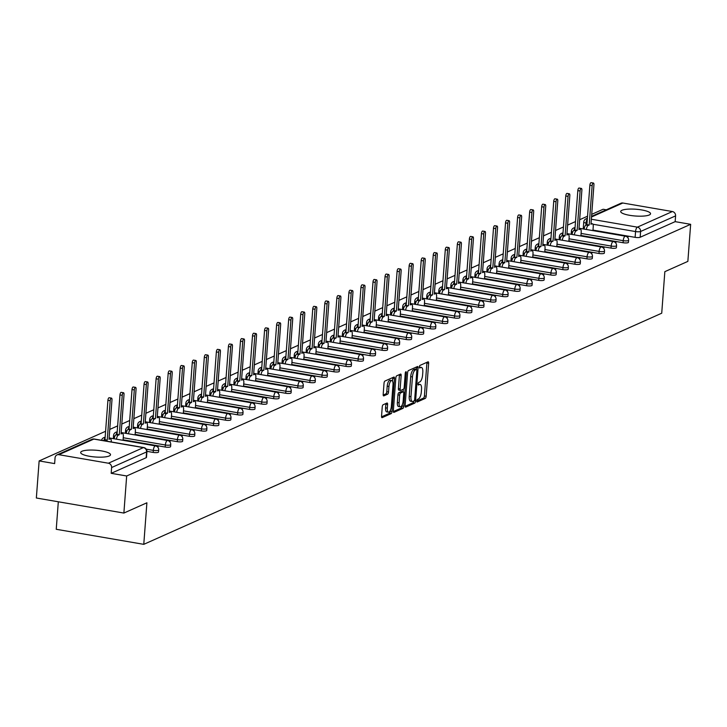 <?xml version="1.0" encoding="UTF-8"?>
<svg xmlns="http://www.w3.org/2000/svg" width="727" height="727" viewBox="0 0 727 727"><rect width="100%" height="100%" fill="white"/><g stroke="black" fill="none" stroke-linecap="round" stroke-linejoin="round"><path stroke-width="1.09" d="M416.78 400.959A1.318 0.5 99.8 0 0 417.089 402.022A1.318 0.5 99.8 0 0 417.216 401.995L425.268 398.405A1.881 0.709 99.8 0 0 426.167 396.233L428.639 363.318A1.881 0.709 99.8 0 0 428.203 361.801A1.881 0.709 99.8 0 0 428.021 361.828L419.97 365.427A1.318 0.5 99.8 0 0 419.343 366.944A1.318 0.5 99.8 0 0 419.643 367.998A1.318 0.5 99.8 0 0 419.77 367.98L420.815 367.517A6.025 2.281 99.8 0 1 421.396 367.435A6.025 2.281 99.8 0 1 422.805 372.288L422.596 375.032A6.025 2.281 99.8 0 1 419.733 381.966L418.688 382.429A1.318 0.5 99.8 0 0 418.061 383.947A1.318 0.5 99.8 0 0 418.37 385.01A1.318 0.5 99.8 0 0 418.498 384.992L419.534 384.528A6.025 2.281 99.8 0 1 420.115 384.438A6.025 2.281 99.8 0 1 421.524 389.299L421.315 392.035A6.025 2.281 99.8 0 1 418.452 398.978L417.407 399.441A1.318 0.5 99.8 0 0 416.78 400.959M649.284 214.974A14.967 3.399 4.3 0 0 650.547 213.747A14.967 3.399 4.3 0 0 638.833 209.521A14.967 3.399 4.3 0 0 621.976 210.276A14.967 3.399 4.3 0 0 620.704 211.502A14.967 3.399 4.3 0 0 632.426 215.719A14.967 3.399 4.3 0 0 649.284 214.974M109.241 455.965A14.967 3.399 4.3 0 0 110.513 454.738A14.967 3.399 4.3 0 0 98.79 450.513A14.967 3.399 4.3 0 0 81.933 451.267A14.967 3.399 4.3 0 0 80.67 452.494A14.967 3.399 4.3 0 0 92.384 456.71A14.967 3.399 4.3 0 0 109.241 455.965M383.138 404.748A1.881 0.709 99.8 0 0 382.248 406.911L381.548 416.144A1.881 0.709 99.8 0 0 381.993 417.661A1.881 0.709 99.8 0 0 382.175 417.634L391.117 413.645A1.881 0.709 99.8 0 0 392.017 411.482L394.488 378.558A1.881 0.709 99.8 0 0 394.052 377.04A1.881 0.709 99.8 0 0 393.87 377.068L384.919 381.057A1.881 0.709 99.8 0 0 384.029 383.229L383.184 394.388A1.881 0.709 99.8 0 0 383.629 395.906A1.881 0.709 99.8 0 0 383.811 395.879L387.636 394.17A1.881 0.709 99.8 0 0 388.536 391.998L388.945 386.464A5.034 1.899 99.8 0 1 391.826 380.594A5.034 1.899 99.8 0 1 393.007 384.656L391.371 406.329A5.034 1.899 99.8 0 1 388.491 412.2A5.034 1.899 99.8 0 1 387.318 408.138L387.591 404.53A1.881 0.709 99.8 0 0 387.155 403.012A1.881 0.709 99.8 0 0 386.973 403.04L383.138 404.748M690.65 224.316L687.86 261.384L664.841 271.662L661.724 313.21L143.773 544.341L146.899 502.793L123.881 513.062L126.671 475.985L690.65 224.316L675.156 221.644L675.592 215.874L640.605 231.486A3.835 0.872 -175.7 0 1 635.562 231.568L592.905 224.234M405.13 405.621A1.881 0.709 99.8 0 0 405.566 407.138A1.881 0.709 99.8 0 0 405.748 407.12L414.699 403.121A1.881 0.709 99.8 0 0 415.59 400.959L418.07 368.035A1.881 0.709 99.8 0 0 417.625 366.517A1.881 0.709 99.8 0 0 417.443 366.544L408.501 370.543A1.881 0.709 99.8 0 0 407.602 372.706L405.13 405.621M402.903 408.383L393.961 412.373A1.881 0.709 99.8 0 1 393.78 412.4A1.881 0.709 99.8 0 1 393.343 410.882L395.815 377.967A1.881 0.709 99.8 0 1 396.715 375.804L400.541 374.096A1.881 0.709 99.8 0 1 400.722 374.069A1.881 0.709 99.8 0 1 401.159 375.586L400.159 388.936A1.881 0.709 99.8 0 0 400.595 390.454A1.881 0.709 99.8 0 0 400.777 390.426L403.312 389.29A1.881 0.709 99.8 0 0 404.212 387.118L405.257 373.224A1.318 0.5 99.8 0 1 406.011 371.688A1.318 0.5 99.8 0 1 406.32 372.751L403.803 406.22A1.881 0.709 99.8 0 1 402.903 408.383L401.159 408.083L393.343 411.564M123.881 513.062L36.35 498.004L39.14 460.927L105.588 431.275M606.291 209.803L603.119 209.258L591.714 214.347M587.552 216.201L579.664 219.718M575.502 221.581L567.614 225.097M563.452 226.96L555.564 230.477M551.402 232.331L543.514 235.857M539.352 237.711L531.464 241.228M527.302 243.091L519.414 246.607M515.252 248.461L507.364 251.987M503.202 253.841L495.323 257.358M491.161 259.221L483.273 262.738M479.111 264.592L471.223 268.118M467.061 269.971L459.173 273.488M455.011 275.351L447.123 278.868M442.961 280.722L435.073 284.248M430.911 286.102L423.023 289.619M418.861 291.482L410.973 294.998M406.811 296.852L398.932 300.378M394.77 302.232L386.882 305.749M382.72 307.612L374.832 311.129M370.67 312.983L362.782 316.509M358.62 318.362L350.732 321.879M346.57 323.742L338.682 327.259M334.52 329.113L326.632 332.639M322.47 334.493L314.582 338.01M310.42 339.873L302.532 343.389M298.379 345.243L290.491 348.769M286.329 350.623L278.441 354.14M274.279 356.003L266.391 359.52M262.229 361.374L254.341 364.899M250.179 366.753L242.291 370.27M238.129 372.133L230.241 375.65M226.079 377.504L218.191 381.03M214.029 382.884L206.141 386.4M201.979 388.263L194.1 391.78M189.938 393.634L182.05 397.16M177.888 399.014L170 402.531M165.838 404.394L157.95 407.911M153.788 409.764L145.9 413.29M141.738 415.144L133.85 418.661M129.688 420.524L121.8 424.041M117.638 425.895L109.75 429.421M58.314 501.784L56.243 529.283L143.773 544.341M126.671 475.985L111.176 473.322L111.613 467.543A3.835 3.444 -114 0 0 108.387 463.217L58.851 454.693A3.835 3.444 -114 0 0 55.061 457.819L54.634 463.599L39.14 460.927M675.156 221.644L640.169 237.256A3.835 0.872 -175.7 0 1 635.125 237.347L592.987 230.095M591.56 216.373L620.985 203.242A3.835 3.444 66 0 1 622.83 203.015L672.375 211.539A3.835 3.444 66 0 1 675.592 215.874M615.296 242.518L616.114 242.146L614.188 241.818M603.246 247.889L604.073 247.525L602.147 247.189M591.196 253.269L592.023 252.905L590.097 252.569M579.146 258.648L579.973 258.276L578.047 257.949M567.096 264.019L567.923 263.656L565.997 263.319M555.055 269.399L555.873 269.035L553.947 268.699M543.005 274.779L543.823 274.406L541.897 274.079M530.955 280.149L531.773 279.786L529.847 279.45M518.905 285.529L519.723 285.166L517.797 284.83M506.855 290.909L507.673 290.536L505.747 290.209M494.805 296.28L495.632 295.916L493.706 295.589M482.755 301.66L483.582 301.296L481.656 300.96M470.705 307.039L471.532 306.667L469.606 306.34M458.664 312.41L459.482 312.047L457.556 311.719M446.614 317.79L447.432 317.426L445.506 317.09M434.564 323.17L435.382 322.797L433.456 322.47M422.514 328.54L423.332 328.177L421.406 327.85M410.464 333.92L411.282 333.557L409.356 333.22M398.414 339.3L399.241 338.927L397.315 338.6M386.364 344.671L387.191 344.307L385.265 343.98M374.314 350.05L375.141 349.687L373.215 349.351M362.273 355.43L363.091 355.058L361.165 354.731M350.223 360.801L351.041 360.438L349.114 360.11M338.173 366.181L338.991 365.817L337.064 365.481M326.123 371.561L326.941 371.188L325.014 370.861M314.073 376.931L314.891 376.568L312.964 376.241M302.023 382.311L302.85 381.948L300.923 381.611M289.973 387.691L290.8 387.318L288.873 386.991M277.923 393.062L278.75 392.698L276.823 392.371M265.873 398.441L266.7 398.078L264.773 397.742M253.832 403.821L254.65 403.449L252.723 403.121M241.782 409.192L242.6 408.828L240.673 408.501M229.732 414.572L230.55 414.208L228.623 413.872M217.682 419.952L218.5 419.579L216.573 419.252M205.632 425.322L206.459 424.959L204.532 424.632M193.582 430.702L194.409 430.339L192.482 430.002M181.532 436.082L182.359 435.709L180.432 435.382M169.482 441.453L170.309 441.089L168.382 440.762M157.441 446.832L158.259 446.469L156.332 446.133M153.17 452.421L153.324 450.367A3.835 0.872 -175.7 0 0 158.695 449.968L158.541 452.021A3.835 0.872 4.3 0 1 153.17 452.421L146.936 451.349M165.211 447.041L165.365 444.997A3.835 0.872 -175.7 0 0 170.736 444.588L170.581 446.642A3.835 0.872 4.3 0 1 165.211 447.041L123.081 439.799M177.261 441.662L177.415 439.617A3.835 0.872 -175.7 0 0 182.786 439.217L182.631 441.262A3.835 0.872 4.3 0 1 177.261 441.662L135.131 434.419M189.311 436.291L189.465 434.237A3.835 0.872 -175.7 0 0 194.836 433.837L194.682 435.891A3.835 0.872 4.3 0 1 189.311 436.291L147.181 429.039M201.361 430.911L201.515 428.866A3.835 0.872 -175.7 0 0 206.886 428.457L206.732 430.511A3.835 0.872 4.3 0 1 201.361 430.911L159.231 423.668M213.411 425.531L213.565 423.487A3.835 0.872 -175.7 0 0 218.936 423.087L218.782 425.131A3.835 0.872 4.3 0 1 213.411 425.531L171.281 418.289M225.461 420.161L225.615 418.107A3.835 0.872 -175.7 0 0 230.986 417.707L230.832 419.761A3.835 0.872 4.3 0 1 225.461 420.161L183.322 412.909M237.511 414.781L237.665 412.736A3.835 0.872 -175.7 0 0 243.036 412.327L242.882 414.381A3.835 0.872 4.3 0 1 237.511 414.781L195.372 407.529M249.561 409.401L249.715 407.356A3.835 0.872 -175.7 0 0 255.086 406.956L254.932 409.001A3.835 0.872 4.3 0 1 249.561 409.401L207.422 402.158M261.602 404.03L261.756 401.976A3.835 0.872 -175.7 0 0 267.127 401.577L266.982 403.63A3.835 0.872 4.3 0 1 261.602 404.03L219.472 396.778M273.652 398.65L273.806 396.606A3.835 0.872 -175.7 0 0 279.177 396.197L279.023 398.251A3.835 0.872 4.3 0 1 273.652 398.65L231.522 391.399M285.702 393.271L285.856 391.226A3.835 0.872 -175.7 0 0 291.227 390.826L291.073 392.871A3.835 0.872 4.3 0 1 285.702 393.271L243.572 386.028M297.752 387.9L297.906 385.846A3.835 0.872 -175.7 0 0 303.277 385.446L303.123 387.5A3.835 0.872 4.3 0 1 297.752 387.9L255.622 380.648M309.802 382.52L309.956 380.475A3.835 0.872 -175.7 0 0 315.327 380.067L315.173 382.12A3.835 0.872 4.3 0 1 309.802 382.52L267.672 375.268M321.852 377.14L322.006 375.096A3.835 0.872 -175.7 0 0 327.377 374.696L327.223 376.74A3.835 0.872 4.3 0 1 321.852 377.14L279.713 369.898M333.902 371.77L334.057 369.716A3.835 0.872 -175.7 0 0 339.427 369.316L339.273 371.37A3.835 0.872 4.3 0 1 333.902 371.77L291.763 364.518M345.952 366.39L346.107 364.345A3.835 0.872 -175.7 0 0 351.477 363.936L351.323 365.99A3.835 0.872 4.3 0 1 345.952 366.39L303.813 359.138M358.002 361.01L358.147 358.965A3.835 0.872 -175.7 0 0 363.527 358.565L363.373 360.61A3.835 0.872 4.3 0 1 358.002 361.01L315.863 353.767M370.043 355.639L370.197 353.586A3.835 0.872 -175.7 0 0 375.568 353.186L375.414 355.239A3.835 0.872 4.3 0 1 370.043 355.639L327.913 348.387M382.093 350.26L382.248 348.215A3.835 0.872 -175.7 0 0 387.618 347.806L387.464 349.86A3.835 0.872 4.3 0 1 382.093 350.26L339.963 343.008M394.143 344.88L394.298 342.835A3.835 0.872 -175.7 0 0 399.668 342.435L399.514 344.48A3.835 0.872 4.3 0 1 394.143 344.88L352.013 337.637M406.193 339.509L406.348 337.455A3.835 0.872 -175.7 0 0 411.718 337.055L411.564 339.109A3.835 0.872 4.3 0 1 406.193 339.509L364.063 332.257M418.243 334.129L418.398 332.085A3.835 0.872 -175.7 0 0 423.768 331.676L423.614 333.729A3.835 0.872 4.3 0 1 418.243 334.129L376.104 326.877M430.293 328.749L430.448 326.705A3.835 0.872 -175.7 0 0 435.818 326.305L435.664 328.35A3.835 0.872 4.3 0 1 430.293 328.749L388.154 321.507M442.343 323.379L442.498 321.325A3.835 0.872 -175.7 0 0 447.868 320.925L447.714 322.979A3.835 0.872 4.3 0 1 442.343 323.379L400.204 316.127M454.393 317.999L454.548 315.954A3.835 0.872 -175.7 0 0 459.918 315.545L459.764 317.599A3.835 0.872 4.3 0 1 454.393 317.999L412.254 310.747M466.434 312.619L466.589 310.574A3.835 0.872 -175.7 0 0 471.959 310.175L471.805 312.219A3.835 0.872 4.3 0 1 466.434 312.619L424.304 305.376M478.484 307.248L478.639 305.195A3.835 0.872 -175.7 0 0 484.009 304.795L483.855 306.839A3.835 0.872 4.3 0 1 478.484 307.248L436.354 299.997M490.534 301.869L490.689 299.815A3.835 0.872 -175.7 0 0 496.059 299.415L495.905 301.469A3.835 0.872 4.3 0 1 490.534 301.869L448.405 294.617M502.584 296.489L502.739 294.444A3.835 0.872 -175.7 0 0 508.109 294.044L507.955 296.089A3.835 0.872 4.3 0 1 502.584 296.489L460.455 289.246M514.634 291.118L514.789 289.064A3.835 0.872 -175.7 0 0 520.159 288.664L520.005 290.709A3.835 0.872 4.3 0 1 514.634 291.118L472.505 283.866M526.684 285.738L526.839 283.684A3.835 0.872 -175.7 0 0 532.209 283.285L532.055 285.338A3.835 0.872 4.3 0 1 526.684 285.738L484.546 278.486M538.734 280.358L538.889 278.314A3.835 0.872 -175.7 0 0 544.259 277.914L544.105 279.959A3.835 0.872 4.3 0 1 538.734 280.358L496.596 273.116M550.784 274.988L550.939 272.934A3.835 0.872 -175.7 0 0 556.309 272.534L556.155 274.579A3.835 0.872 4.3 0 1 550.784 274.988L508.646 267.736M562.825 269.608L562.98 267.554A3.835 0.872 -175.7 0 0 568.35 267.154L568.205 269.208A3.835 0.872 4.3 0 1 562.825 269.608L520.696 262.356M574.875 264.228L575.03 262.183A3.835 0.872 -175.7 0 0 580.4 261.784L580.246 263.828A3.835 0.872 4.3 0 1 574.875 264.228L532.746 256.985M586.925 258.857L587.08 256.804A3.835 0.872 -175.7 0 0 592.45 256.404L592.296 258.448A3.835 0.872 4.3 0 1 586.925 258.857L544.796 251.606M598.975 253.478L599.13 251.424A3.835 0.872 -175.7 0 0 604.5 251.024L604.346 253.078A3.835 0.872 4.3 0 1 598.975 253.478L556.846 246.226M611.025 248.098L611.18 246.053A3.835 0.872 -175.7 0 0 616.551 245.653L616.396 247.698A3.835 0.872 4.3 0 1 611.025 248.098L568.896 240.855M623.075 242.727L623.23 240.673A3.835 0.872 -175.7 0 0 628.601 240.273L628.446 242.318A3.835 0.872 4.3 0 1 623.075 242.727L580.937 235.475M627.346 237.138L628.164 236.775L626.238 236.439M113.721 437.227A3.835 0.872 4.3 0 0 113.394 437.545A3.835 0.872 4.3 0 0 114.303 438.19M125.762 431.847A3.835 0.872 4.3 0 0 125.444 432.165A3.835 0.872 4.3 0 0 126.353 432.81M137.812 426.476A3.835 0.872 4.3 0 0 137.494 426.785A3.835 0.872 4.3 0 0 138.403 427.44M149.862 421.097A3.835 0.872 4.3 0 0 149.535 421.415A3.835 0.872 4.3 0 0 150.453 422.06M161.912 415.717A3.835 0.872 4.3 0 0 161.585 416.035A3.835 0.872 4.3 0 0 162.503 416.68M173.962 410.346A3.835 0.872 4.3 0 0 173.635 410.655A3.835 0.872 4.3 0 0 174.553 411.309M186.012 404.966A3.835 0.872 4.3 0 0 185.685 405.284A3.835 0.872 4.3 0 0 186.603 405.93M198.062 399.586A3.835 0.872 4.3 0 0 197.735 399.905A3.835 0.872 4.3 0 0 198.644 400.55M210.112 394.216A3.835 0.872 4.3 0 0 209.785 394.525A3.835 0.872 4.3 0 0 210.694 395.179M222.153 388.836A3.835 0.872 4.3 0 0 221.835 389.154A3.835 0.872 4.3 0 0 222.744 389.799M234.203 383.456A3.835 0.872 4.3 0 0 233.885 383.774A3.835 0.872 4.3 0 0 234.794 384.419M246.253 378.085A3.835 0.872 4.3 0 0 245.926 378.394A3.835 0.872 4.3 0 0 246.844 379.049M258.303 372.706A3.835 0.872 4.3 0 0 257.976 373.024A3.835 0.872 4.3 0 0 258.894 373.669M270.353 367.326A3.835 0.872 4.3 0 0 270.026 367.644A3.835 0.872 4.3 0 0 270.944 368.289M282.403 361.955A3.835 0.872 4.3 0 0 282.076 362.264A3.835 0.872 4.3 0 0 282.994 362.918M294.453 356.575A3.835 0.872 4.3 0 0 294.126 356.893A3.835 0.872 4.3 0 0 295.044 357.539M306.503 351.196A3.835 0.872 4.3 0 0 306.176 351.514A3.835 0.872 4.3 0 0 307.085 352.159M318.544 345.825A3.835 0.872 4.3 0 0 318.226 346.134A3.835 0.872 4.3 0 0 319.135 346.788M330.594 340.445A3.835 0.872 4.3 0 0 330.276 340.763A3.835 0.872 4.3 0 0 331.185 341.408M342.644 335.065A3.835 0.872 4.3 0 0 342.317 335.383A3.835 0.872 4.3 0 0 343.235 336.028M354.694 329.695A3.835 0.872 4.3 0 0 354.367 330.003A3.835 0.872 4.3 0 0 355.285 330.658M366.744 324.315A3.835 0.872 4.3 0 0 366.417 324.633A3.835 0.872 4.3 0 0 367.335 325.278M378.794 318.935A3.835 0.872 4.3 0 0 378.467 319.253A3.835 0.872 4.3 0 0 379.385 319.898M390.844 313.564A3.835 0.872 4.3 0 0 390.517 313.873A3.835 0.872 4.3 0 0 391.435 314.527M402.894 308.184A3.835 0.872 4.3 0 0 402.567 308.502A3.835 0.872 4.3 0 0 403.476 309.148M414.944 302.805A3.835 0.872 4.3 0 0 414.617 303.123A3.835 0.872 4.3 0 0 415.526 303.768M426.985 297.434A3.835 0.872 4.3 0 0 426.667 297.743A3.835 0.872 4.3 0 0 427.576 298.397M439.035 292.054A3.835 0.872 4.3 0 0 438.708 292.372A3.835 0.872 4.3 0 0 439.626 293.017M451.085 286.674A3.835 0.872 4.3 0 0 450.758 286.992A3.835 0.872 4.3 0 0 451.676 287.638M463.135 281.304A3.835 0.872 4.3 0 0 462.808 281.613A3.835 0.872 4.3 0 0 463.726 282.258M475.185 275.924A3.835 0.872 4.3 0 0 474.858 276.242A3.835 0.872 4.3 0 0 475.776 276.887M487.235 270.544A3.835 0.872 4.3 0 0 486.908 270.862A3.835 0.872 4.3 0 0 487.826 271.507M499.285 265.173A3.835 0.872 4.3 0 0 498.958 265.482A3.835 0.872 4.3 0 0 499.867 266.127M511.335 259.793A3.835 0.872 4.3 0 0 511.008 260.112A3.835 0.872 4.3 0 0 511.917 260.757M523.376 254.414A3.835 0.872 4.3 0 0 523.058 254.732A3.835 0.872 4.3 0 0 523.967 255.377M535.426 249.043A3.835 0.872 4.3 0 0 535.108 249.352A3.835 0.872 4.3 0 0 536.017 249.997M547.476 243.663A3.835 0.872 4.3 0 0 547.149 243.981A3.835 0.872 4.3 0 0 548.067 244.626M559.526 238.283A3.835 0.872 4.3 0 0 559.199 238.601A3.835 0.872 4.3 0 0 560.117 239.247M571.576 232.913A3.835 0.872 4.3 0 0 571.249 233.222A3.835 0.872 4.3 0 0 572.167 233.867M111.176 473.322L146.163 457.71A3.835 0.872 4.3 0 0 146.49 457.392L146.927 451.621A3.835 0.872 -175.7 0 1 146.6 451.93L111.613 467.543M583.627 227.533A3.835 0.872 4.3 0 0 583.299 227.851A3.835 0.872 4.3 0 0 584.217 228.496M420.115 384.438L418.37 384.138A6.025 2.281 99.8 0 0 418.052 384.138M421.396 367.435L419.643 367.126A6.025 2.281 99.8 0 0 419.334 367.135M416.771 401.113L423.523 398.105A1.881 0.709 99.8 0 0 424.414 395.933L426.894 363.018A1.881 0.709 99.8 0 0 426.885 362.337M416.189 369.398L416.317 367.735A1.881 0.709 99.8 0 0 416.307 367.053M405.139 406.311L412.945 402.822A1.881 0.709 99.8 0 0 413.79 401.05M414.054 400.931A1.318 0.5 99.8 0 0 414.681 399.414L416.853 370.525A1.318 0.5 99.8 0 0 416.544 369.461A1.318 0.5 99.8 0 0 416.417 369.48L415.317 369.97A6.025 2.281 99.8 0 0 412.454 376.904L410.964 396.66A6.025 2.281 99.8 0 0 412.373 401.513A6.025 2.281 99.8 0 0 412.954 401.422L414.054 400.931M414.908 369.216A1.318 0.5 99.8 0 0 414.799 369.162A1.318 0.5 99.8 0 0 414.672 369.18L416.417 369.48M412.373 401.513L410.619 401.213A6.025 2.281 99.8 0 1 409.219 396.351L410.7 376.604A6.025 2.281 99.8 0 1 413.572 369.67L414.672 369.18M400.432 390.363L399.023 390.126A1.881 0.709 99.8 0 1 398.841 390.154A1.881 0.709 99.8 0 1 398.405 388.636L399.405 375.277A1.881 0.709 99.8 0 0 399.405 374.596M403.303 389.299L403.112 391.789M402.104 405.166L402.049 405.92L403.803 406.22M399.114 402.785A5.034 1.899 99.8 0 0 400.286 406.847A5.034 1.899 99.8 0 0 403.167 400.977L403.749 393.343A1.881 0.709 99.8 0 0 403.303 391.826A1.881 0.709 99.8 0 0 403.121 391.853L400.586 392.98A1.881 0.709 99.8 0 0 399.686 395.152L399.114 402.785L397.36 402.485A5.034 1.899 99.8 0 0 398.541 406.547L400.286 406.847M401.713 391.608A1.881 0.709 99.8 0 0 401.558 391.526A1.881 0.709 99.8 0 0 401.377 391.553L403.121 391.853M397.36 402.485L397.942 394.852A1.881 0.709 99.8 0 1 398.832 392.68L401.377 391.553M401.159 408.083A1.881 0.709 99.8 0 0 402.049 405.92M388.491 412.2L386.746 411.9A5.034 1.899 99.8 0 1 385.564 407.838L385.837 404.221A1.881 0.709 99.8 0 0 385.837 403.54M391.826 380.594L390.081 380.294A5.034 1.899 99.8 0 0 387.2 386.164L388.945 386.464M383.193 395.07L385.883 393.861A1.881 0.709 99.8 0 0 386.782 391.699L387.2 386.164M392.516 381.157L392.734 378.258A1.881 0.709 99.8 0 0 392.734 377.577M381.557 416.825L389.363 413.345A1.881 0.709 99.8 0 0 390.263 411.173L390.308 410.519M584.126 229.096A3.835 1.454 -80.2 0 1 585.907 225.079L586.916 224.634L589.188 225.025L588.188 225.47A3.835 1.454 99.8 0 0 586.398 229.487M592.95 230.613L593.232 226.824A3.835 1.454 99.8 0 0 592.341 223.734A3.835 1.454 99.8 0 0 591.969 223.789L590.969 224.234L593.932 184.831A2.208 0.836 99.8 0 0 593.414 183.05A2.208 0.836 99.8 0 0 592.151 185.621L589.188 225.025M586.916 224.634L589.879 185.231A2.208 0.836 -80.2 0 1 591.142 182.659L593.414 183.05M572.076 234.476A3.835 1.454 -80.2 0 1 573.857 230.459L574.866 230.014L577.138 230.404L576.138 230.85A3.835 1.454 99.8 0 0 574.348 234.866M580.9 235.993L581.191 232.195A3.835 1.454 99.8 0 0 580.291 229.105A3.835 1.454 99.8 0 0 579.919 229.159L578.919 229.614L581.882 190.201A2.208 0.836 99.8 0 0 581.364 188.429A2.208 0.836 99.8 0 0 580.101 191.001L577.138 230.404M574.866 230.014L577.829 190.61A2.208 0.836 -80.2 0 1 579.092 188.039L581.364 188.429M560.026 239.855A3.835 1.454 -80.2 0 1 561.817 235.839L562.816 235.384L565.097 235.784L564.088 236.23A3.835 1.454 99.8 0 0 562.298 240.246M568.85 241.373L569.141 237.575A3.835 1.454 99.8 0 0 568.241 234.485A3.835 1.454 99.8 0 0 567.869 234.539L566.869 234.985L569.832 195.581A2.208 0.836 99.8 0 0 569.314 193.8A2.208 0.836 99.8 0 0 568.06 196.372L565.097 235.784M562.816 235.384L565.779 195.981A2.208 0.836 -80.2 0 1 567.042 193.409L569.314 193.8M547.976 245.226A3.835 1.454 -80.2 0 1 549.766 241.21L553.047 241.155L552.038 241.6A3.835 1.454 99.8 0 0 550.257 245.617M556.8 246.744L557.091 242.954A3.835 1.454 99.8 0 0 556.191 239.865A3.835 1.454 99.8 0 0 555.828 239.919L554.819 240.364L557.782 200.961A2.208 0.836 99.8 0 0 557.273 199.18A2.208 0.836 99.8 0 0 556.01 201.752L553.047 241.155M550.766 240.764L553.729 201.361A2.208 0.836 -80.2 0 1 554.992 198.789L557.273 199.18M535.926 250.606A3.835 1.454 -80.2 0 1 537.716 246.589L540.997 246.535L539.988 246.98A3.835 1.454 99.8 0 0 538.207 250.997M544.75 252.124L545.041 248.334A3.835 1.454 99.8 0 0 544.141 245.235A3.835 1.454 99.8 0 0 543.778 245.29L542.769 245.744L545.732 206.332A2.208 0.836 99.8 0 0 545.223 204.56A2.208 0.836 99.8 0 0 543.96 207.131L540.997 246.535M538.716 246.144L541.679 206.741A2.208 0.836 -80.2 0 1 542.942 204.169L545.223 204.56M523.876 255.986A3.835 1.454 -80.2 0 1 525.666 251.969L526.666 251.515L528.947 251.915L527.938 252.36A3.835 1.454 99.8 0 0 526.157 256.377M532.709 257.503L532.991 253.705A3.835 1.454 99.8 0 0 532.1 250.615A3.835 1.454 99.8 0 0 531.728 250.67L530.719 251.115L533.682 211.711A2.208 0.836 99.8 0 0 533.173 209.93A2.208 0.836 99.8 0 0 531.91 212.502L528.947 251.915M526.666 251.515L529.629 212.111A2.208 0.836 -80.2 0 1 530.892 209.54L533.173 209.93M511.835 261.356A3.835 1.454 -80.2 0 1 513.616 257.34L516.897 257.285L515.897 257.74A3.835 1.454 99.8 0 0 514.107 261.747M520.659 262.874L520.941 259.085A3.835 1.454 99.8 0 0 520.05 255.995A3.835 1.454 99.8 0 0 519.678 256.049L518.669 256.495L521.641 217.091A2.208 0.836 99.8 0 0 521.123 215.31A2.208 0.836 99.8 0 0 519.86 217.882L516.897 257.285M514.625 256.895L517.588 217.491A2.208 0.836 -80.2 0 1 518.851 214.919L521.123 215.31M499.785 266.736A3.835 1.454 -80.2 0 1 501.566 262.72L502.575 262.274L504.847 262.665L503.847 263.11A3.835 1.454 99.8 0 0 502.057 267.127M508.609 268.254L508.891 264.464A3.835 1.454 99.8 0 0 508 261.366A3.835 1.454 99.8 0 0 507.628 261.42L506.628 261.874L509.591 222.462A2.208 0.836 99.8 0 0 509.073 220.69A2.208 0.836 99.8 0 0 507.809 223.262L504.847 262.665M502.575 262.274L505.538 222.871A2.208 0.836 -80.2 0 1 506.801 220.299L509.073 220.69M487.735 272.116A3.835 1.454 -80.2 0 1 489.516 268.099L490.525 267.645L492.797 268.045L491.797 268.49A3.835 1.454 99.8 0 0 490.007 272.507M496.559 273.634L496.841 269.835A3.835 1.454 99.8 0 0 495.95 266.745A3.835 1.454 99.8 0 0 495.578 266.8L494.578 267.245L497.541 227.842A2.208 0.836 99.8 0 0 497.023 226.061A2.208 0.836 99.8 0 0 495.759 228.632L492.797 268.045M490.525 267.645L493.488 228.242A2.208 0.836 -80.2 0 1 494.751 225.67L497.023 226.061M475.685 277.487A3.835 1.454 -80.2 0 1 477.466 273.47L480.747 273.416L479.747 273.87A3.835 1.454 99.8 0 0 477.957 277.878M484.509 279.004L484.791 275.215A3.835 1.454 99.8 0 0 483.9 272.125A3.835 1.454 99.8 0 0 483.528 272.18L482.528 272.625L485.491 233.222A2.208 0.836 99.8 0 0 484.973 231.44A2.208 0.836 99.8 0 0 483.709 234.012L480.747 273.416M478.475 273.025L481.438 233.621A2.208 0.836 -80.2 0 1 482.701 231.05L484.973 231.44M463.635 282.867A3.835 1.454 -80.2 0 1 465.425 278.85L466.425 278.405L468.697 278.795L467.697 279.241A3.835 1.454 99.8 0 0 465.907 283.257M472.459 284.384L472.75 280.595A3.835 1.454 99.8 0 0 471.85 277.496A3.835 1.454 99.8 0 0 471.478 277.55L470.478 278.005L473.441 238.592A2.208 0.836 99.8 0 0 472.923 236.82A2.208 0.836 99.8 0 0 471.669 239.392L468.697 278.795M466.425 278.405L469.388 239.001A2.208 0.836 -80.2 0 1 470.651 236.429L472.923 236.82M451.585 288.246A3.835 1.454 -80.2 0 1 453.375 284.23L454.375 283.775L456.656 284.175L455.647 284.62A3.835 1.454 99.8 0 0 453.866 288.637M460.409 289.764L460.7 285.965A3.835 1.454 99.8 0 0 459.8 282.876A3.835 1.454 99.8 0 0 459.437 282.93L458.428 283.376L461.391 243.972A2.208 0.836 99.8 0 0 460.882 242.191A2.208 0.836 99.8 0 0 459.618 244.763L456.656 284.175M454.375 283.775L457.338 244.372A2.208 0.836 -80.2 0 1 458.601 241.8L460.882 242.191M439.535 293.617A3.835 1.454 -80.2 0 1 441.325 289.6L444.606 289.546L443.597 290A3.835 1.454 99.8 0 0 441.816 294.008M448.359 295.135L448.65 291.345A3.835 1.454 99.8 0 0 447.75 288.255A3.835 1.454 99.8 0 0 447.387 288.31L446.378 288.755L449.341 249.352A2.208 0.836 99.8 0 0 448.832 247.571A2.208 0.836 99.8 0 0 447.568 250.143L444.606 289.546M442.325 289.155L445.287 249.752A2.208 0.836 -80.2 0 1 446.551 247.18L448.832 247.571M427.485 298.997A3.835 1.454 -80.2 0 1 429.275 294.98L432.556 294.926L431.547 295.371A3.835 1.454 99.8 0 0 429.766 299.388M436.318 300.515L436.6 296.725A3.835 1.454 99.8 0 0 435.709 293.626A3.835 1.454 99.8 0 0 435.337 293.681L434.328 294.135L437.29 254.723A2.208 0.836 99.8 0 0 436.782 252.951A2.208 0.836 99.8 0 0 435.518 255.522L432.556 294.926M430.275 294.535L433.237 255.132A2.208 0.836 -80.2 0 1 434.501 252.56L436.782 252.951M415.435 304.377A3.835 1.454 -80.2 0 1 417.225 300.36L418.234 299.906L420.506 300.306L419.497 300.751A3.835 1.454 99.8 0 0 417.716 304.767M424.268 305.894L424.55 302.096A3.835 1.454 99.8 0 0 423.659 299.006A3.835 1.454 99.8 0 0 423.287 299.061L422.278 299.506L425.24 260.102A2.208 0.836 99.8 0 0 424.732 258.321A2.208 0.836 99.8 0 0 423.468 260.893L420.506 300.306M418.234 299.906L421.197 260.502A2.208 0.836 -80.2 0 1 422.451 257.931L424.732 258.321M403.394 309.747A3.835 1.454 -80.2 0 1 405.175 305.731L408.456 305.676L407.456 306.131A3.835 1.454 99.8 0 0 405.666 310.138M412.218 311.265L412.5 307.476A3.835 1.454 99.8 0 0 411.609 304.386A3.835 1.454 99.8 0 0 411.237 304.44L410.237 304.886L413.2 265.482A2.208 0.836 99.8 0 0 412.682 263.701A2.208 0.836 99.8 0 0 411.418 266.273L408.456 305.676M406.184 305.285L409.147 265.882A2.208 0.836 -80.2 0 1 410.41 263.31L412.682 263.701M391.344 315.127A3.835 1.454 -80.2 0 1 393.125 311.111L394.134 310.665L396.406 311.056L395.406 311.501A3.835 1.454 99.8 0 0 393.616 315.518M400.168 316.645L400.45 312.855A3.835 1.454 99.8 0 0 399.559 309.757A3.835 1.454 99.8 0 0 399.187 309.811L398.187 310.265L401.15 270.853A2.208 0.836 99.8 0 0 400.632 269.081A2.208 0.836 99.8 0 0 399.368 271.653L396.406 311.056M394.134 310.665L397.096 271.262A2.208 0.836 -80.2 0 1 398.36 268.69L400.632 269.081M379.294 320.507A3.835 1.454 -80.2 0 1 381.075 316.49L382.084 316.045L384.356 316.436L383.356 316.881A3.835 1.454 99.8 0 0 381.566 320.898M388.118 322.025L388.4 318.226A3.835 1.454 99.8 0 0 387.509 315.136A3.835 1.454 99.8 0 0 387.137 315.191L386.137 315.636L389.099 276.233A2.208 0.836 99.8 0 0 388.582 274.461A2.208 0.836 99.8 0 0 387.318 277.023L384.356 316.436M382.084 316.045L385.046 276.633A2.208 0.836 -80.2 0 1 386.31 274.061L388.582 274.461M367.244 325.878A3.835 1.454 -80.2 0 1 369.034 321.861L372.306 321.807L371.306 322.261A3.835 1.454 99.8 0 0 369.516 326.269M376.068 327.395L376.359 323.606A3.835 1.454 99.8 0 0 375.459 320.516A3.835 1.454 99.8 0 0 375.087 320.571L374.087 321.016L377.049 281.613A2.208 0.836 99.8 0 0 376.531 279.831A2.208 0.836 99.8 0 0 375.268 282.403L372.306 321.807M370.034 321.416L372.996 282.012A2.208 0.836 -80.2 0 1 374.26 279.441L376.531 279.831M355.194 331.258A3.835 1.454 -80.2 0 1 356.984 327.241L360.265 327.186L359.256 327.632A3.835 1.454 99.8 0 0 357.475 331.648M364.018 332.775L364.309 328.986A3.835 1.454 99.8 0 0 363.409 325.887A3.835 1.454 99.8 0 0 363.046 325.941L362.037 326.396L364.999 286.992A2.208 0.836 99.8 0 0 364.491 285.211A2.208 0.836 99.8 0 0 363.227 287.783L360.265 327.186M357.984 326.796L360.946 287.392A2.208 0.836 -80.2 0 1 362.21 284.82L364.491 285.211M343.144 336.637A3.835 1.454 -80.2 0 1 344.934 332.621L348.215 332.566L347.206 333.011A3.835 1.454 99.8 0 0 345.425 337.028M351.968 338.155L352.259 334.356A3.835 1.454 99.8 0 0 351.359 331.267A3.835 1.454 99.8 0 0 350.996 331.321L349.987 331.766L352.949 292.363A2.208 0.836 99.8 0 0 352.441 290.591A2.208 0.836 99.8 0 0 351.177 293.154L348.215 332.566M345.934 332.175L348.896 292.763A2.208 0.836 -80.2 0 1 350.16 290.191L352.441 290.591M331.094 342.008A3.835 1.454 -80.2 0 1 332.884 338L336.165 337.937L335.156 338.391A3.835 1.454 99.8 0 0 333.375 342.399M339.927 343.526L340.209 339.736A3.835 1.454 99.8 0 0 339.318 336.646A3.835 1.454 99.8 0 0 338.946 336.701L337.937 337.146L340.899 297.743A2.208 0.836 99.8 0 0 340.39 295.962A2.208 0.836 99.8 0 0 339.127 298.533L336.165 337.937M333.884 337.546L336.846 298.143A2.208 0.836 -80.2 0 1 338.11 295.571L340.39 295.962M319.044 347.388A3.835 1.454 -80.2 0 1 320.834 343.371L321.843 342.926L324.115 343.317L323.106 343.762A3.835 1.454 99.8 0 0 321.325 347.779M327.877 348.905L328.159 345.116A3.835 1.454 99.8 0 0 327.268 342.017A3.835 1.454 99.8 0 0 326.896 342.072L325.887 342.526L328.849 303.123A2.208 0.836 99.8 0 0 328.34 301.341A2.208 0.836 99.8 0 0 327.077 303.913L324.115 343.317M321.843 342.926L324.805 303.522A2.208 0.836 -80.2 0 1 326.06 300.951L328.34 301.341M307.003 352.768A3.835 1.454 -80.2 0 1 308.784 348.751L309.793 348.306L312.065 348.696L311.065 349.142A3.835 1.454 99.8 0 0 309.275 353.158M315.827 354.285L316.109 350.487A3.835 1.454 99.8 0 0 315.218 347.397A3.835 1.454 99.8 0 0 314.846 347.451L313.846 347.897L316.808 308.493A2.208 0.836 99.8 0 0 316.29 306.721A2.208 0.836 99.8 0 0 315.027 309.284L312.065 348.696M309.793 348.306L312.755 308.893A2.208 0.836 -80.2 0 1 314.019 306.321L316.29 306.721M294.953 358.138A3.835 1.454 -80.2 0 1 296.734 354.131L297.743 353.676L300.015 354.067L299.015 354.522A3.835 1.454 99.8 0 0 297.225 358.538M303.777 359.665L304.059 355.866A3.835 1.454 99.8 0 0 303.168 352.777A3.835 1.454 99.8 0 0 302.795 352.831L301.796 353.277L304.758 313.873A2.208 0.836 99.8 0 0 304.24 312.092A2.208 0.836 99.8 0 0 302.977 314.664L300.015 354.067M297.743 353.676L300.705 314.273A2.208 0.836 -80.2 0 1 301.969 311.701L304.24 312.092M282.903 363.518A3.835 1.454 -80.2 0 1 284.684 359.502L285.693 359.056L287.965 359.447L286.965 359.892A3.835 1.454 99.8 0 0 285.175 363.909M291.727 365.036L292.009 361.246A3.835 1.454 99.8 0 0 291.118 358.147A3.835 1.454 99.8 0 0 290.745 358.202L289.746 358.656L292.708 319.253A2.208 0.836 99.8 0 0 292.19 317.472A2.208 0.836 99.8 0 0 290.927 320.044L287.965 359.447M285.693 359.056L288.655 319.653A2.208 0.836 -80.2 0 1 289.919 317.081L292.19 317.472M270.853 368.898A3.835 1.454 -80.2 0 1 272.634 364.881L273.643 364.436L275.915 364.827L274.915 365.272A3.835 1.454 99.8 0 0 273.125 369.289M279.677 370.416L279.968 366.617A3.835 1.454 99.8 0 0 279.068 363.527A3.835 1.454 99.8 0 0 278.695 363.582L277.696 364.027L280.658 324.624A2.208 0.836 99.8 0 0 280.14 322.852A2.208 0.836 99.8 0 0 278.877 325.414L275.915 364.827M273.643 364.436L276.605 325.024A2.208 0.836 -80.2 0 1 277.868 322.452L280.14 322.852M258.803 374.269A3.835 1.454 -80.2 0 1 260.593 370.261L263.874 370.197L262.865 370.652A3.835 1.454 99.8 0 0 261.075 374.669M267.627 375.795L267.918 371.997A3.835 1.454 99.8 0 0 267.018 368.907A3.835 1.454 99.8 0 0 266.655 368.962L265.646 369.407L268.608 330.003A2.208 0.836 99.8 0 0 268.09 328.222A2.208 0.836 99.8 0 0 266.836 330.794L263.874 370.197M261.593 369.807L264.555 330.403A2.208 0.836 -80.2 0 1 265.818 327.832L268.09 328.222M246.753 379.648A3.835 1.454 -80.2 0 1 248.543 375.632L251.824 375.577L250.815 376.023A3.835 1.454 99.8 0 0 249.034 380.039M255.577 381.166L255.868 377.377A3.835 1.454 99.8 0 0 254.968 374.278A3.835 1.454 99.8 0 0 254.604 374.332L253.596 374.787L256.558 335.383A2.208 0.836 99.8 0 0 256.049 333.602A2.208 0.836 99.8 0 0 254.786 336.174L251.824 375.577M249.543 375.187L252.505 335.783A2.208 0.836 -80.2 0 1 253.768 333.211L256.049 333.602M234.703 385.028A3.835 1.454 -80.2 0 1 236.493 381.012L239.774 380.957L238.765 381.402A3.835 1.454 99.8 0 0 236.984 385.419M243.536 386.546L243.818 382.747A3.835 1.454 99.8 0 0 242.927 379.658A3.835 1.454 99.8 0 0 242.554 379.712L241.546 380.157L244.508 340.754A2.208 0.836 99.8 0 0 243.999 338.982A2.208 0.836 99.8 0 0 242.736 341.545L239.774 380.957M237.493 380.566L240.455 341.154A2.208 0.836 -80.2 0 1 241.718 338.582L243.999 338.982M222.653 390.399A3.835 1.454 -80.2 0 1 224.443 386.391L227.724 386.328L226.715 386.782A3.835 1.454 99.8 0 0 224.934 390.799M231.486 391.926L231.768 388.127A3.835 1.454 99.8 0 0 230.877 385.037A3.835 1.454 99.8 0 0 230.504 385.092L229.496 385.537L232.458 346.134A2.208 0.836 99.8 0 0 231.949 344.353A2.208 0.836 99.8 0 0 230.686 346.924L227.724 386.328M225.443 385.937L228.414 346.534A2.208 0.836 -80.2 0 1 229.668 343.962L231.949 344.353M210.612 395.779A3.835 1.454 -80.2 0 1 212.393 391.762L213.402 391.317L215.674 391.708L214.674 392.153A3.835 1.454 99.8 0 0 212.884 396.17M219.436 397.296L219.718 393.507A3.835 1.454 99.8 0 0 218.827 390.408A3.835 1.454 99.8 0 0 218.454 390.463L217.446 390.917L220.417 351.514A2.208 0.836 99.8 0 0 219.899 349.732A2.208 0.836 99.8 0 0 218.636 352.304L215.674 391.708M213.402 391.317L216.364 351.913A2.208 0.836 -80.2 0 1 217.627 349.342L219.899 349.732M198.562 401.159A3.835 1.454 -80.2 0 1 200.343 397.142L201.352 396.697L203.624 397.087L202.624 397.533A3.835 1.454 99.8 0 0 200.834 401.549M207.386 402.676L207.668 398.878A3.835 1.454 99.8 0 0 206.777 395.788A3.835 1.454 99.8 0 0 206.404 395.842L205.405 396.288L208.367 356.884A2.208 0.836 99.8 0 0 207.849 355.112A2.208 0.836 99.8 0 0 206.586 357.675L203.624 397.087M201.352 396.697L204.314 357.284A2.208 0.836 -80.2 0 1 205.577 354.721L207.849 355.112M186.512 406.529A3.835 1.454 -80.2 0 1 188.293 402.522L189.302 402.067L191.574 402.458L190.574 402.912A3.835 1.454 99.8 0 0 188.784 406.929M195.336 408.056L195.618 404.257A3.835 1.454 99.8 0 0 194.727 401.168A3.835 1.454 99.8 0 0 194.354 401.222L193.355 401.667L196.317 362.264A2.208 0.836 99.8 0 0 195.799 360.483A2.208 0.836 99.8 0 0 194.536 363.055L191.574 402.458M189.302 402.067L192.264 362.664A2.208 0.836 -80.2 0 1 193.527 360.092L195.799 360.483M174.462 411.909A3.835 1.454 -80.2 0 1 176.243 407.892L177.252 407.447L179.524 407.838L178.524 408.283A3.835 1.454 99.8 0 0 176.734 412.3M183.286 413.427L183.577 409.637A3.835 1.454 99.8 0 0 182.677 406.538A3.835 1.454 99.8 0 0 182.304 406.593L181.305 407.047L184.267 367.644A2.208 0.836 99.8 0 0 183.749 365.863A2.208 0.836 99.8 0 0 182.486 368.435L179.524 407.838M177.252 407.447L180.214 368.044A2.208 0.836 -80.2 0 1 181.477 365.472L183.749 365.863M162.412 417.289A3.835 1.454 -80.2 0 1 164.202 413.272L165.202 412.827L167.474 413.218L166.474 413.663A3.835 1.454 99.8 0 0 164.684 417.68M171.236 418.807L171.527 415.008A3.835 1.454 99.8 0 0 170.627 411.918A3.835 1.454 99.8 0 0 170.254 411.973L169.255 412.418L172.217 373.015A2.208 0.836 99.8 0 0 171.699 371.243A2.208 0.836 99.8 0 0 170.445 373.805L167.474 413.218M165.202 412.827L168.164 373.414A2.208 0.836 -80.2 0 1 169.427 370.852L171.699 371.243M150.362 422.66A3.835 1.454 -80.2 0 1 152.152 418.652L155.433 418.588L154.424 419.043A3.835 1.454 99.8 0 0 152.643 423.059M159.186 424.186L159.477 420.388A3.835 1.454 99.8 0 0 158.577 417.298A3.835 1.454 99.8 0 0 158.213 417.353L157.205 417.798L160.167 378.394A2.208 0.836 99.8 0 0 159.658 376.613A2.208 0.836 99.8 0 0 158.395 379.185L155.433 418.588M153.152 418.198L156.114 378.794A2.208 0.836 -80.2 0 1 157.377 376.222L159.658 376.613M138.312 428.039A3.835 1.454 -80.2 0 1 140.102 424.023L143.383 423.968L142.374 424.414A3.835 1.454 99.8 0 0 140.593 428.43M147.136 429.557L147.427 425.768A3.835 1.454 99.8 0 0 146.527 422.669A3.835 1.454 99.8 0 0 146.163 422.723L145.155 423.178L148.117 383.774A2.208 0.836 99.8 0 0 147.608 381.993A2.208 0.836 99.8 0 0 146.345 384.565L143.383 423.968M141.102 423.577L144.064 384.174A2.208 0.836 -80.2 0 1 145.327 381.602L147.608 381.993M126.262 433.419A3.835 1.454 -80.2 0 1 128.052 429.403L131.333 429.348L130.324 429.793A3.835 1.454 99.8 0 0 128.543 433.81M135.095 434.937L135.376 431.138A3.835 1.454 99.8 0 0 134.486 428.049A3.835 1.454 99.8 0 0 134.113 428.103L133.105 428.548L136.067 389.145A2.208 0.836 99.8 0 0 135.558 387.373A2.208 0.836 99.8 0 0 134.295 389.945L131.333 429.348M129.052 428.957L132.014 389.545A2.208 0.836 -80.2 0 1 133.277 386.982L135.558 387.373M114.212 438.799A3.835 1.454 -80.2 0 1 116.002 434.782L117.011 434.328L119.283 434.719L118.274 435.173A3.835 1.454 99.8 0 0 116.493 439.19M123.045 440.317L123.326 436.518A3.835 1.454 99.8 0 0 122.436 433.428A3.835 1.454 99.8 0 0 122.063 433.483L121.055 433.928L124.017 394.525A2.208 0.836 99.8 0 0 123.508 392.744A2.208 0.836 99.8 0 0 122.245 395.315L119.283 434.719M117.011 434.328L119.973 394.925A2.208 0.836 -80.2 0 1 121.227 392.353L123.508 392.744M103.416 440.607A3.835 1.454 -80.2 0 1 103.952 440.153L104.961 439.708L107.232 440.099L106.233 440.544A3.835 1.454 99.8 0 0 105.688 440.998M111.276 441.961L111.276 441.898A3.835 1.454 99.8 0 0 110.386 438.799A3.835 1.454 99.8 0 0 110.013 438.863L109.014 439.308L111.976 399.905A2.208 0.836 99.8 0 0 111.458 398.123A2.208 0.836 99.8 0 0 110.195 400.695L107.232 440.099M104.961 439.708L107.923 400.304A2.208 0.836 -80.2 0 1 109.186 397.733L111.458 398.123M108.387 463.217L143.373 447.605L93.838 439.081L58.851 454.693M635.125 237.347L635.562 231.568A3.835 1.454 99.8 0 1 637.379 227.151L672.375 211.539M587.025 223.225L586.017 223.053A3.835 0.872 -175.7 0 1 583.736 222.071L583.299 227.851M585.862 225.106L586.017 223.053A3.835 1.454 99.8 0 1 587.334 219.045M591.342 219.236L637.379 227.151A3.835 3.444 66 0 1 640.605 231.486L640.169 237.256M622.83 203.015L591.514 216.991M158.695 449.968A3.835 3.835 0 0 0 155.514 445.896A3.835 1.454 -80.2 0 0 155.142 445.951A3.835 1.454 -80.2 0 0 153.324 450.367L146.254 449.159M170.736 444.588A3.835 3.835 0 0 0 167.564 440.526A3.835 1.454 -80.2 0 0 167.192 440.58A3.835 1.454 -80.2 0 0 165.365 444.997L123.236 437.745M182.786 439.217A3.835 3.835 0 0 0 179.614 435.146A3.835 1.454 -80.2 0 0 179.242 435.2A3.835 1.454 -80.2 0 0 177.415 439.617L135.286 432.365M194.836 433.837A3.835 3.835 0 0 0 191.664 429.766A3.835 1.454 -80.2 0 0 191.292 429.821A3.835 1.454 -80.2 0 0 189.465 434.237L147.336 426.994M206.886 428.457A3.835 3.835 0 0 0 203.714 424.395A3.835 1.454 -80.2 0 0 203.342 424.45A3.835 1.454 -80.2 0 0 201.515 428.866L159.386 421.615M218.936 423.087A3.835 3.835 0 0 0 215.755 419.016A3.835 1.454 -80.2 0 0 215.392 419.07A3.835 1.454 -80.2 0 0 213.565 423.487L171.427 416.235M230.986 417.707A3.835 3.835 0 0 0 227.805 413.636A3.835 1.454 -80.2 0 0 227.442 413.69A3.835 1.454 -80.2 0 0 225.615 418.107L183.477 410.864M243.036 412.327A3.835 3.835 0 0 0 239.855 408.265A3.835 1.454 -80.2 0 0 239.483 408.32A3.835 1.454 -80.2 0 0 237.665 412.736L195.527 405.484M255.086 406.956A3.835 3.835 0 0 0 251.905 402.885A3.835 1.454 -80.2 0 0 251.533 402.94A3.835 1.454 -80.2 0 0 249.715 407.356L207.577 400.104M267.127 401.577A3.835 3.835 0 0 0 263.956 397.505A3.835 1.454 -80.2 0 0 263.583 397.56A3.835 1.454 -80.2 0 0 261.756 401.976L219.627 394.734M279.177 396.197A3.835 3.835 0 0 0 276.006 392.135A3.835 1.454 -80.2 0 0 275.633 392.189A3.835 1.454 -80.2 0 0 273.806 396.606L231.677 389.354M291.227 390.826A3.835 3.835 0 0 0 288.056 386.755A3.835 1.454 -80.2 0 0 287.683 386.809A3.835 1.454 -80.2 0 0 285.856 391.226L243.727 383.974M303.277 385.446A3.835 3.835 0 0 0 300.106 381.375A3.835 1.454 -80.2 0 0 299.733 381.43A3.835 1.454 -80.2 0 0 297.906 385.846L255.777 378.603M315.327 380.067A3.835 3.835 0 0 0 312.156 376.004A3.835 1.454 -80.2 0 0 311.783 376.059A3.835 1.454 -80.2 0 0 309.956 380.475L267.827 373.224M327.377 374.696A3.835 3.835 0 0 0 324.197 370.625A3.835 1.454 -80.2 0 0 323.833 370.679A3.835 1.454 -80.2 0 0 322.006 375.096L279.868 367.844M339.427 369.316A3.835 3.835 0 0 0 336.247 365.245A3.835 1.454 -80.2 0 0 335.883 365.299A3.835 1.454 -80.2 0 0 334.057 369.716L291.918 362.473M351.477 363.936A3.835 3.835 0 0 0 348.297 359.874A3.835 1.454 -80.2 0 0 347.924 359.929A3.835 1.454 -80.2 0 0 346.107 364.345L303.968 357.093M363.527 358.565A3.835 3.835 0 0 0 360.347 354.494A3.835 1.454 -80.2 0 0 359.974 354.549A3.835 1.454 -80.2 0 0 358.147 358.965L316.018 351.714M375.568 353.186A3.835 3.835 0 0 0 372.397 349.114A3.835 1.454 -80.2 0 0 372.024 349.169A3.835 1.454 -80.2 0 0 370.197 353.586L328.068 346.343M387.618 347.806A3.835 3.835 0 0 0 384.447 343.744A3.835 1.454 -80.2 0 0 384.074 343.798A3.835 1.454 -80.2 0 0 382.248 348.215L340.118 340.963M399.668 342.435A3.835 3.835 0 0 0 396.497 338.364A3.835 1.454 -80.2 0 0 396.124 338.418A3.835 1.454 -80.2 0 0 394.298 342.835L352.168 335.583M411.718 337.055A3.835 3.835 0 0 0 408.547 332.984A3.835 1.454 -80.2 0 0 408.174 333.039A3.835 1.454 -80.2 0 0 406.348 337.455L364.218 330.212M423.768 331.676A3.835 3.835 0 0 0 420.588 327.613A3.835 1.454 -80.2 0 0 420.224 327.668A3.835 1.454 -80.2 0 0 418.398 332.085L376.259 324.833M435.818 326.305A3.835 3.835 0 0 0 432.638 322.234A3.835 1.454 -80.2 0 0 432.274 322.288A3.835 1.454 -80.2 0 0 430.448 326.705L388.309 319.453M447.868 320.925A3.835 3.835 0 0 0 444.688 316.854A3.835 1.454 -80.2 0 0 444.315 316.908A3.835 1.454 -80.2 0 0 442.498 321.325L400.359 314.082M459.918 315.545A3.835 3.835 0 0 0 456.738 311.483A3.835 1.454 -80.2 0 0 456.365 311.538A3.835 1.454 -80.2 0 0 454.548 315.954L412.409 308.702M471.959 310.175A3.835 3.835 0 0 0 468.788 306.103A3.835 1.454 -80.2 0 0 468.415 306.158A3.835 1.454 -80.2 0 0 466.589 310.574L424.459 303.323M484.009 304.795A3.835 3.835 0 0 0 480.838 300.724A3.835 1.454 -80.2 0 0 480.465 300.778A3.835 1.454 -80.2 0 0 478.639 305.195L436.509 297.952M496.059 299.415A3.835 3.835 0 0 0 492.888 295.353A3.835 1.454 -80.2 0 0 492.515 295.407A3.835 1.454 -80.2 0 0 490.689 299.815L448.559 292.572M508.109 294.044A3.835 3.835 0 0 0 504.938 289.973A3.835 1.454 -80.2 0 0 504.565 290.028A3.835 1.454 -80.2 0 0 502.739 294.444L460.609 287.192M520.159 288.664A3.835 3.835 0 0 0 516.979 284.593A3.835 1.454 -80.2 0 0 516.615 284.648A3.835 1.454 -80.2 0 0 514.789 289.064L472.65 281.822M532.209 283.285A3.835 3.835 0 0 0 529.029 279.223A3.835 1.454 -80.2 0 0 528.665 279.277A3.835 1.454 -80.2 0 0 526.839 283.684L484.7 276.442M544.259 277.914A3.835 3.835 0 0 0 541.079 273.843A3.835 1.454 -80.2 0 0 540.706 273.897A3.835 1.454 -80.2 0 0 538.889 278.314L496.75 271.062M556.309 272.534A3.835 3.835 0 0 0 553.129 268.463A3.835 1.454 -80.2 0 0 552.756 268.517A3.835 1.454 -80.2 0 0 550.939 272.934L508.8 265.691M568.35 267.154A3.835 3.835 0 0 0 565.179 263.083A3.835 1.454 -80.2 0 0 564.806 263.147A3.835 1.454 -80.2 0 0 562.98 267.554L520.85 260.311M580.4 261.784A3.835 3.835 0 0 0 577.229 257.712A3.835 1.454 -80.2 0 0 576.856 257.767A3.835 1.454 -80.2 0 0 575.03 262.183L532.9 254.932M592.45 256.404A3.835 3.835 0 0 0 589.279 252.333A3.835 1.454 -80.2 0 0 588.906 252.387A3.835 1.454 -80.2 0 0 587.08 256.804L544.95 249.552M604.5 251.024A3.835 3.835 0 0 0 601.329 246.953A3.835 1.454 -80.2 0 0 600.956 247.016A3.835 1.454 -80.2 0 0 599.13 251.424L557 244.181M616.551 245.653A3.835 3.835 0 0 0 613.379 241.582A3.835 1.454 -80.2 0 0 613.006 241.637A3.835 1.454 -80.2 0 0 611.18 246.053L569.041 238.801M628.601 240.273A3.835 3.835 0 0 0 625.42 236.202A3.835 1.454 -80.2 0 0 625.056 236.257A3.835 1.454 -80.2 0 0 623.23 240.673L581.091 233.422M572.731 231.94A3.835 0.872 -175.7 0 1 571.404 231.177L571.249 233.222M573.976 230.404A3.835 1.454 -80.2 0 1 575.002 228.151M560.681 237.32A3.835 0.872 -175.7 0 1 559.354 236.548L559.199 238.601M548.631 242.7A3.835 0.872 -175.7 0 1 547.304 241.927L547.149 243.981M536.581 248.071A3.835 0.872 -175.7 0 1 535.254 247.307L535.108 249.352M524.53 253.45A3.835 0.872 -175.7 0 1 523.213 252.678L523.058 254.732M512.48 258.83A3.835 0.872 -175.7 0 1 511.163 258.058L511.008 260.112M500.43 264.201A3.835 0.872 -175.7 0 1 499.113 263.438L498.958 265.482M488.38 269.581A3.835 0.872 -175.7 0 1 487.063 268.808L486.908 270.862M476.339 274.96A3.835 0.872 -175.7 0 1 475.013 274.188L474.858 276.242M464.289 280.331A3.835 0.872 -175.7 0 1 462.963 279.568L462.808 281.613M452.239 285.711A3.835 0.872 -175.7 0 1 450.913 284.939L450.758 286.992M440.189 291.091A3.835 0.872 -175.7 0 1 438.863 290.318L438.708 292.372M428.139 296.471A3.835 0.872 -175.7 0 1 426.822 295.698L426.667 297.743M416.089 301.841A3.835 0.872 -175.7 0 1 414.772 301.069L414.617 303.123M404.039 307.221A3.835 0.872 -175.7 0 1 402.722 306.449L402.567 308.502M391.989 312.601A3.835 0.872 -175.7 0 1 390.672 311.828L390.517 313.873M379.948 317.972A3.835 0.872 -175.7 0 1 378.622 317.199L378.467 319.253M367.898 323.351A3.835 0.872 -175.7 0 1 366.572 322.579L366.417 324.633M355.848 328.731A3.835 0.872 -175.7 0 1 354.522 327.959L354.367 330.003M343.798 334.102A3.835 0.872 -175.7 0 1 342.472 333.329L342.317 335.383M331.748 339.482A3.835 0.872 -175.7 0 1 330.431 338.709L330.276 340.763M319.698 344.862A3.835 0.872 -175.7 0 1 318.381 344.089L318.226 346.134M307.648 350.232A3.835 0.872 -175.7 0 1 306.331 349.469L306.176 351.514M295.598 355.612A3.835 0.872 -175.7 0 1 294.281 354.84L294.126 356.893M283.557 360.992A3.835 0.872 -175.7 0 1 282.23 360.219L282.076 362.264M271.507 366.363A3.835 0.872 -175.7 0 1 270.18 365.599L270.026 367.644M259.457 371.742A3.835 0.872 -175.7 0 1 258.13 370.97L257.976 373.024M247.407 377.122A3.835 0.872 -175.7 0 1 246.08 376.35L245.926 378.394M235.357 382.493A3.835 0.872 -175.7 0 1 234.039 381.73L233.885 383.774M223.307 387.873A3.835 0.872 -175.7 0 1 221.989 387.1L221.835 389.154M211.257 393.252A3.835 0.872 -175.7 0 1 209.939 392.48L209.785 394.525M199.207 398.623A3.835 0.872 -175.7 0 1 197.889 397.86L197.735 399.905M187.157 404.003A3.835 0.872 -175.7 0 1 185.839 403.231L185.685 405.284M175.116 409.383A3.835 0.872 -175.7 0 1 173.789 408.61L173.635 410.655M163.066 414.753A3.835 0.872 -175.7 0 1 161.739 413.99L161.585 416.035M151.016 420.133A3.835 0.872 -175.7 0 1 149.689 419.361L149.535 421.415M138.966 425.513A3.835 0.872 -175.7 0 1 137.639 424.741L137.494 426.785M126.916 430.884A3.835 0.872 -175.7 0 1 125.598 430.12L125.444 432.165M114.866 436.264A3.835 0.872 -175.7 0 1 113.548 435.491L113.394 437.545M561.926 235.784A3.835 1.454 -80.2 0 1 562.962 233.521M549.876 241.164A3.835 1.454 -80.2 0 1 550.912 238.901M537.826 246.535A3.835 1.454 -80.2 0 1 538.861 244.281M525.785 251.915A3.835 1.454 -80.2 0 1 526.811 249.652M513.735 257.294A3.835 1.454 -80.2 0 1 514.761 255.032M501.685 262.674A3.835 1.454 -80.2 0 1 502.711 260.411M489.634 268.045A3.835 1.454 -80.2 0 1 490.661 265.782M477.584 273.425A3.835 1.454 -80.2 0 1 478.611 271.162M465.534 278.805A3.835 1.454 -80.2 0 1 466.561 276.542M453.484 284.175A3.835 1.454 -80.2 0 1 454.52 281.912M441.434 289.555A3.835 1.454 -80.2 0 1 442.47 287.292M429.384 294.935A3.835 1.454 -80.2 0 1 430.42 292.672M417.343 300.306A3.835 1.454 -80.2 0 1 418.37 298.043M405.293 305.685A3.835 1.454 -80.2 0 1 406.32 303.423M393.243 311.065A3.835 1.454 -80.2 0 1 394.27 308.802M381.193 316.436A3.835 1.454 -80.2 0 1 382.22 314.173M369.143 321.816A3.835 1.454 -80.2 0 1 370.17 319.553M357.093 327.195A3.835 1.454 -80.2 0 1 358.129 324.933M345.043 332.566A3.835 1.454 -80.2 0 1 346.079 330.303M332.993 337.946A3.835 1.454 -80.2 0 1 334.029 335.683M320.952 343.326A3.835 1.454 -80.2 0 1 321.979 341.063M308.902 348.696A3.835 1.454 -80.2 0 1 309.929 346.434M296.852 354.076A3.835 1.454 -80.2 0 1 297.879 351.813M284.802 359.456A3.835 1.454 -80.2 0 1 285.829 357.193M272.752 364.827A3.835 1.454 -80.2 0 1 273.779 362.564M260.702 370.207A3.835 1.454 -80.2 0 1 261.738 367.944M248.652 375.586A3.835 1.454 -80.2 0 1 249.688 373.324M236.602 380.957A3.835 1.454 -80.2 0 1 237.638 378.703M224.561 386.337A3.835 1.454 -80.2 0 1 225.588 384.074M212.511 391.717A3.835 1.454 -80.2 0 1 213.538 389.454M200.461 397.087A3.835 1.454 -80.2 0 1 201.488 394.834M188.411 402.467A3.835 1.454 -80.2 0 1 189.438 400.204M176.361 407.847A3.835 1.454 -80.2 0 1 177.388 405.584M164.311 413.218A3.835 1.454 -80.2 0 1 165.338 410.964M152.261 418.598A3.835 1.454 -80.2 0 1 153.297 416.335M140.211 423.977A3.835 1.454 -80.2 0 1 141.247 421.715M128.161 429.348A3.835 1.454 -80.2 0 1 129.197 427.094M116.12 434.728A3.835 1.454 -80.2 0 1 117.147 432.465M104.07 440.108A3.835 1.454 -80.2 0 1 105.097 437.845M146.163 457.71L146.6 451.93A3.835 3.444 66 0 0 143.373 447.605A3.835 1.454 -80.2 0 1 143.746 447.55A3.835 1.454 -80.2 0 1 144.182 447.85M146.927 451.621A3.835 3.835 0 0 0 143.746 447.55L94.201 439.026A3.835 3.835 0 0 0 91.993 439.308A3.835 3.444 -114 0 1 93.838 439.081A3.835 1.454 -80.2 0 1 94.201 439.026A3.835 1.454 -80.2 0 1 94.537 439.199M587.371 218.582A3.835 3.444 -114 0 0 585.998 218.854A3.835 3.835 0 0 0 583.736 222.071M418.052 384.274L419.534 384.528M419.334 367.262L420.815 367.517M426.894 363.018L428.639 363.318M424.414 395.933L426.167 396.233M423.523 398.105L425.268 398.405M416.317 367.735L418.07 368.035M414.281 400.731L415.59 400.959M412.945 402.822L414.699 403.121M413.572 369.67L415.317 369.97M410.7 376.604L412.454 376.904M409.219 396.351L410.964 396.66M399.405 375.277L401.159 375.586M398.405 388.636L400.159 388.936M405.366 372.587L406.32 372.751M398.832 392.68L400.586 392.98M397.942 394.852L399.686 395.152M385.837 404.221L387.591 404.53M385.564 407.838L387.318 408.138M386.782 391.699L388.536 391.998M385.883 393.861L387.636 394.17M392.734 378.258L394.488 378.558M390.263 411.173L392.017 411.482M389.363 413.345L391.117 413.645M585.907 225.079L588.188 225.47M591.015 223.616L591.969 223.789M589.879 185.231L592.151 185.621M573.857 230.459L576.138 230.85M578.965 228.996L579.919 229.159M577.829 190.61L580.101 191.001M561.817 235.839L564.088 236.23M566.915 234.376L567.869 234.539M565.779 195.981L568.06 196.372M549.766 241.21L552.038 241.6M554.865 239.756L555.828 239.919M553.729 201.361L556.01 201.752M537.716 246.589L539.988 246.98M542.815 245.126L543.778 245.29M541.679 206.741L543.96 207.131M525.666 251.969L527.938 252.36M530.765 250.506L531.728 250.67M529.629 212.111L531.91 212.502M513.616 257.34L515.897 257.74M518.724 255.886L519.678 256.049M517.588 217.491L519.86 217.882M501.566 262.72L503.847 263.11M506.674 261.257L507.628 261.42M505.538 222.871L507.809 223.262M489.516 268.099L491.797 268.49M494.624 266.636L495.578 266.8M493.488 228.242L495.759 228.632M477.466 273.47L479.747 273.87M482.574 272.016L483.528 272.18M481.438 233.621L483.709 234.012M465.425 278.85L467.697 279.241M470.523 277.387L471.478 277.55M469.388 239.001L471.669 239.392M453.375 284.23L455.647 284.62M458.473 282.767L459.437 282.93M457.338 244.372L459.618 244.763M441.325 289.6L443.597 290M446.423 288.146L447.387 288.31M445.287 249.752L447.568 250.143M429.275 294.98L431.547 295.371M434.373 293.517L435.337 293.681M433.237 255.132L435.518 255.522M417.225 300.36L419.497 300.751M422.332 298.897L423.287 299.061M421.197 260.502L423.468 260.893M405.175 305.731L407.456 306.131M410.282 304.277L411.237 304.44M409.147 265.882L411.418 266.273M393.125 311.111L395.406 311.501M398.232 309.647L399.187 309.811M397.096 271.262L399.368 271.653M381.075 316.49L383.356 316.881M386.182 315.027L387.137 315.191M385.046 276.633L387.318 277.023M369.034 321.861L371.306 322.261M374.132 320.407L375.087 320.571M372.996 282.012L375.268 282.403M356.984 327.241L359.256 327.632M362.082 325.778L363.046 325.941M360.946 287.392L363.227 287.783M344.934 332.621L347.206 333.011M350.032 331.158L350.996 331.321M348.896 292.763L351.177 293.154M332.884 338L335.156 338.391M337.982 336.537L338.946 336.701M336.846 298.143L339.127 298.533M320.834 343.371L323.106 343.762M325.932 341.908L326.896 342.072M324.805 303.522L327.077 303.913M308.784 348.751L311.065 349.142M313.891 347.288L314.846 347.451M312.755 308.893L315.027 309.284M296.734 354.131L299.015 354.522M301.841 352.668L302.795 352.831M300.705 314.273L302.977 314.664M284.684 359.502L286.965 359.892M289.791 358.038L290.745 358.202M288.655 319.653L290.927 320.044M272.634 364.881L274.915 365.272M277.741 363.418L278.695 363.582M276.605 325.024L278.877 325.414M260.593 370.261L262.865 370.652M265.691 368.798L266.655 368.962M264.555 330.403L266.836 330.794M248.543 375.632L250.815 376.023M253.641 374.169L254.604 374.332M252.505 335.783L254.786 336.174M236.493 381.012L238.765 381.402M241.591 379.549L242.554 379.712M240.455 341.154L242.736 341.545M224.443 386.391L226.715 386.782M229.541 384.928L230.504 385.092M228.414 346.534L230.686 346.924M212.393 391.762L214.674 392.153M217.5 390.299L218.454 390.463M216.364 351.913L218.636 352.304M200.343 397.142L202.624 397.533M205.45 395.679L206.404 395.842M204.314 357.284L206.586 357.675M188.293 402.522L190.574 402.912M193.4 401.059L194.354 401.222M192.264 362.664L194.536 363.055M176.243 407.892L178.524 408.283M181.35 406.429L182.304 406.593M180.214 368.044L182.486 368.435M164.202 413.272L166.474 413.663M169.3 411.809L170.254 411.973M168.164 373.414L170.445 373.805M152.152 418.652L154.424 419.043M157.25 417.189L158.213 417.353M156.114 378.794L158.395 379.185M140.102 424.023L142.374 424.414M145.2 422.56L146.163 422.723M144.064 384.174L146.345 384.565M128.052 429.403L130.324 429.793M133.15 427.939L134.113 428.103M132.014 389.545L134.295 389.945M116.002 434.782L118.274 435.173M121.109 433.319L122.063 433.483M119.973 394.925L122.245 395.315M103.952 440.153L106.233 440.544M109.059 438.69L110.013 438.863M107.923 400.304L110.195 400.695M575.048 227.633A3.835 3.835 0 0 0 571.404 231.177M579.019 228.223L625.42 236.202M562.998 233.003A3.835 3.835 0 0 0 559.354 236.548M566.978 233.594L613.379 241.582M550.948 238.383A3.835 3.835 0 0 0 547.304 241.927M554.928 238.974L601.329 246.953M538.898 243.763A3.835 3.835 0 0 0 535.254 247.307M542.878 244.354L589.279 252.333M526.848 249.134A3.835 3.835 0 0 0 523.213 252.678M530.828 249.725L577.229 257.712M514.798 254.514A3.835 3.835 0 0 0 511.163 258.058M518.778 255.104L565.179 263.083M502.748 259.893A3.835 3.835 0 0 0 499.113 263.438M506.728 260.484L553.129 268.463M490.707 265.264A3.835 3.835 0 0 0 487.063 268.808M494.678 265.855L541.079 273.843M478.657 270.644A3.835 3.835 0 0 0 475.013 274.188M482.628 271.235L529.029 279.223M466.607 276.024A3.835 3.835 0 0 0 462.963 279.568M470.578 276.614L516.979 284.593M454.557 281.394A3.835 3.835 0 0 0 450.913 284.939M458.537 281.985L504.938 289.973M442.507 286.774A3.835 3.835 0 0 0 438.863 290.318M446.487 287.365L492.888 295.353M430.457 292.154A3.835 3.835 0 0 0 426.822 295.698M434.437 292.745L480.838 300.724M418.407 297.525A3.835 3.835 0 0 0 414.772 301.069M422.387 298.115L468.788 306.103M406.357 302.905A3.835 3.835 0 0 0 402.722 306.449M410.337 303.495L456.738 311.483M394.307 308.284A3.835 3.835 0 0 0 390.672 311.828M398.287 308.875L444.688 316.854M382.266 313.655A3.835 3.835 0 0 0 378.622 317.199M386.237 314.246L432.638 322.234M370.216 319.035A3.835 3.835 0 0 0 366.572 322.579M374.187 319.626L420.588 327.613M358.166 324.415A3.835 3.835 0 0 0 354.522 327.959M362.146 325.005L408.547 332.984M346.116 329.785A3.835 3.835 0 0 0 342.472 333.329M350.096 330.376L396.497 338.364M334.066 335.165A3.835 3.835 0 0 0 330.431 338.709M338.046 335.756L384.447 343.744M322.016 340.545A3.835 3.835 0 0 0 318.381 344.089M325.996 341.136L372.397 349.114M309.966 345.916A3.835 3.835 0 0 0 306.331 349.469M313.946 346.506L360.347 354.494M297.916 351.295A3.835 3.835 0 0 0 294.281 354.84M301.896 351.886L348.297 359.874M285.875 356.675A3.835 3.835 0 0 0 282.23 360.219M289.846 357.266L336.247 365.245M273.825 362.046A3.835 3.835 0 0 0 270.18 365.599M277.796 362.646L324.197 370.625M261.775 367.426A3.835 3.835 0 0 0 258.13 370.97M265.755 368.016L312.156 376.004M249.725 372.806A3.835 3.835 0 0 0 246.08 376.35M253.705 373.396L300.106 381.375M237.674 378.176A3.835 3.835 0 0 0 234.039 381.73M241.655 378.776L288.056 386.755M225.624 383.556A3.835 3.835 0 0 0 221.989 387.1M229.605 384.147L276.006 392.135M213.574 388.936A3.835 3.835 0 0 0 209.939 392.48M217.555 389.527L263.956 397.505M201.524 394.307A3.835 3.835 0 0 0 197.889 397.86M205.505 394.906L251.905 402.885M189.483 399.686A3.835 3.835 0 0 0 185.839 403.231M193.455 400.277L239.855 408.265M177.433 405.066A3.835 3.835 0 0 0 173.789 408.61M181.405 405.657L227.805 413.636M165.383 410.437A3.835 3.835 0 0 0 161.739 413.99M169.355 411.037L215.755 419.016M153.333 415.817A3.835 3.835 0 0 0 149.689 419.361M157.314 416.407L203.714 424.395M141.283 421.197A3.835 3.835 0 0 0 137.639 424.741M145.264 421.787L191.664 429.766M129.233 426.576A3.835 3.835 0 0 0 125.598 430.12M133.214 427.167L179.614 435.146M117.183 431.947A3.835 3.835 0 0 0 113.548 435.491M121.164 432.538L167.564 440.526M105.133 437.327A3.835 3.835 0 0 0 101.58 440.298M109.114 437.918L155.514 445.896M91.993 439.308L57.006 454.92M587.398 218.227L585.998 218.854M414.799 369.162L416.544 369.461M398.841 390.154L400.595 390.454M401.558 391.526L403.303 391.826M591.024 223.507L592.341 223.734M578.974 228.878L580.291 229.105M566.924 234.258L568.241 234.485M554.874 239.637L556.191 239.865M542.824 245.008L544.141 245.235M530.774 250.388L532.1 250.615M518.733 255.768L520.05 255.995M506.683 261.138L508 261.366M494.633 266.518L495.95 266.745M482.583 271.898L483.9 272.125M470.533 277.269L471.85 277.496M458.483 282.649L459.8 282.876M446.433 288.028L447.75 288.255M434.382 293.399L435.709 293.626M422.332 298.779L423.659 299.006M410.292 304.159L411.609 304.386M398.242 309.529L399.559 309.757M386.191 314.909L387.509 315.136M374.141 320.289L375.459 320.516M362.091 325.66L363.409 325.887M350.041 331.039L351.359 331.267M337.991 336.419L339.318 336.646M325.941 341.79L327.268 342.017M313.9 347.17L315.218 347.397M301.85 352.55L303.168 352.777M289.8 357.92L291.118 358.147M277.75 363.3L279.068 363.527M265.7 368.68L267.018 368.907M253.65 374.051L254.968 374.278M241.6 379.43L242.927 379.658M229.55 384.81L230.877 385.037M217.509 390.181L218.827 390.408M205.459 395.561L206.777 395.788M193.409 400.94L194.727 401.168M181.359 406.311L182.677 406.538M169.309 411.691L170.627 411.918M157.259 417.071L158.577 417.298M145.209 422.442L146.527 422.669M133.159 427.821L134.486 428.049M121.118 433.201L122.436 433.428M109.068 438.572L110.386 438.799"/></g></svg>
